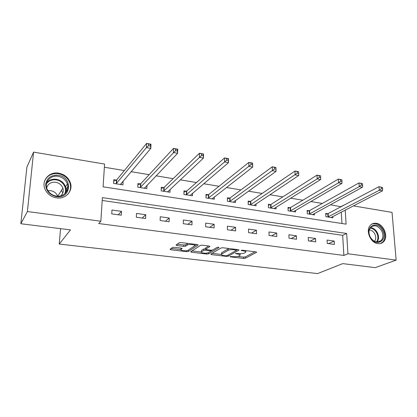 <?xml version="1.0" encoding="UTF-8"?>
<svg xmlns="http://www.w3.org/2000/svg" width="417" height="417" viewBox="0 0 417 417"><rect width="100%" height="100%" fill="white"/><g stroke="black" fill="none" stroke-linecap="round" stroke-linejoin="round"><path stroke-width="0.63" d="M230.012 256.544L230.476 256.872L243.512 258.425L245.326 258.253L256.606 252.306L255.902 251.878L242.501 250.21L241.115 250.377L243.372 250.909C245.446 251.222 246.218 251.686 245.691 252.311L244.492 252.999C243.054 253.619 241.068 253.812 238.524 253.578L235.496 253.494L237.68 254.042C239.733 254.344 240.505 254.797 239.999 255.402L238.842 256.064C237.45 256.663 235.501 256.851 232.994 256.627L230.012 256.544M58.719 173.164C64.526 174.348 68.409 177.564 70.374 182.813C73.303 190.923 65.657 199.425 56.509 197.861C51.093 196.881 47.257 193.999 45.015 189.203C41.08 180.639 49.258 171.309 58.719 173.164M376.29 223.288C383.77 224.075 388.806 236.856 383.515 241.777C381.998 243.304 380.111 243.924 377.865 243.643C370.531 242.996 365.349 230.57 370.233 225.456C371.818 223.668 373.835 222.944 376.29 223.288M174.421 247.302L172.56 247.495L170.037 249.288L170.902 249.788L186.571 251.649L188.401 251.467L198.085 245.113L197.288 244.576L181.134 242.564L179.221 242.767L176.026 245.034L176.897 245.556L183.767 246.395L185.648 246.202L187.259 245.102C188.865 243.862 196.308 244.706 194.593 245.926L188.161 250.19C186.597 251.362 179.352 250.56 180.978 249.387L182.088 248.621L181.239 248.125L174.421 247.302M353.345 205.889L392.037 212.394L396.15 260.119L375.243 267.646L342.748 263.622L317.566 273.594L59.24 244.06L70.483 229.892L20.85 223.741L27.402 211.544L33.579 152.122L104.578 164.058L103.093 186.816L346.089 224.148L345.219 210.079M396.15 260.119L347.924 253.765L346.668 233.473L102.384 197.632L100.846 221.218L27.402 211.544M100.846 221.218L98.74 223.554L343.874 255.439L347.924 253.765M210.783 254.135L211.502 254.615L226.348 256.382L228.167 256.205L238.993 250.132L238.253 249.679L222.98 247.776L221.078 247.969L210.783 254.135M206.723 254.047L191.481 252.233L190.663 251.764L200.441 245.405L202.349 245.206L209.115 246.051L209.918 246.541L205.685 249.199L206.488 249.674L210.861 250.205L212.733 250.018L217.116 247.349C218.185 247.104 218.81 247.172 218.998 247.547L208.552 253.87L206.723 254.047L206.733 253.088M60.559 228.662L59.24 244.06M343.874 255.439L342.675 235.318L102.201 200.462M334.194 241.068L327.09 240.077L327.262 243.46L334.382 244.44L334.194 241.068L328.565 243.643M315.565 238.467L308.257 237.445L308.403 240.87L315.716 241.876L315.565 238.467L310.107 241.104M296.409 235.787L288.898 234.74L289.012 238.211L296.534 239.243L296.409 235.787L291.139 238.503M276.716 233.035L268.991 231.956L269.064 235.469L276.805 236.533L276.716 233.035L271.639 235.824M256.45 230.205L248.501 229.095L248.542 232.655L256.507 233.744L256.45 230.205L251.587 233.072M235.6 227.291L227.416 226.144L227.416 229.751L235.615 230.877L235.6 227.291L230.961 230.241M214.13 224.289L205.706 223.111L205.664 226.765L214.109 227.927L214.13 224.289L209.73 227.322M192.018 221.198L183.334 219.983L183.251 223.689L191.95 224.883L192.018 221.198L187.869 224.325M169.229 218.013L160.279 216.762L160.149 220.515L169.12 221.75L169.229 218.013L165.356 221.234M145.736 214.729L136.505 213.436L136.328 217.247L145.575 218.518L145.736 214.729L142.155 218.044M121.503 211.341L111.98 210.012L111.751 213.874L121.295 215.182L121.503 211.341L118.24 214.76M340.965 206.759L330.342 204.773M322.341 203.444L310.759 201.52M302.857 200.207L290.597 198.174M282.804 196.876L269.841 194.723M262.168 193.452L248.459 191.174M240.911 189.917L226.421 187.509M219.014 186.279L203.694 183.735M196.443 182.531L180.253 179.842M173.17 178.664L156.057 175.823M149.156 174.676L131.074 171.674M124.365 170.558L104.37 167.238M341.966 223.517L341.288 212.112M327.616 213.713L325.713 213.41L325.886 216.704L332.912 217.804L332.839 216.47M309.08 210.762L307.126 210.449L307.266 213.785L314.486 214.917L314.418 213.478M290.029 207.729L288.022 207.411L288.131 210.783L295.554 211.951L295.497 210.387M270.451 204.611L268.386 204.283L268.459 207.697L276.09 208.896L276.049 207.202M250.309 201.406L248.188 201.067L248.224 204.528L256.074 205.758L256.048 203.903M229.59 198.106L227.406 197.757L227.406 201.26L235.485 202.526L235.475 200.483M208.265 194.713L206.019 194.353L205.977 197.903L214.296 199.206L214.312 196.933M186.305 191.215L183.991 190.845L183.907 194.442L192.477 195.782L192.518 193.238M164.142 187.686L163.845 187.64M163.688 187.614L161.301 187.233L161.176 190.877L170 192.258L170.084 189.375M140.81 183.97L140.529 183.928M140.373 183.902L137.912 183.511L137.74 187.202L146.836 188.625L146.977 185.304M116.338 180.076L113.799 179.67L113.575 183.412L122.958 184.882L123.041 181.145M116.75 180.144L116.489 180.097M20.85 223.741L26.896 167.087L33.579 152.122M340.955 206.54L345.203 204.518M342.675 235.318L346.668 233.473M123.161 181.16L121.076 183.621M66.089 189.443L67.246 190.267M239.994 254.74L240.171 253.682M245.686 251.613L245.868 250.627M237.867 256.413L243.502 257.086L245.316 256.914L255.027 251.769M236.496 249.46L236.502 250.148L237.497 249.585M212.133 253.327L221.375 254.433M225.779 255.767L227.056 255.642L236.502 250.304L234.125 249.757C231.508 249.517 229.496 249.715 228.083 250.356L221.568 254.151C221.046 254.777 221.844 255.24 223.965 255.548L225.779 255.767M229.225 248.553L228.083 248.965L228.083 250.356M221.568 253.468L221.771 252.645L228.083 248.965M201.302 252.03L191.971 250.909M208.573 245.983L205.701 248.026M212.456 250.127L210.924 251.065M201.557 251.774L201.442 251.863C199.894 252.999 206.848 253.729 208.479 252.608L210.861 251.154L210.074 250.69L205.706 250.158L203.845 250.346L201.557 251.774L201.453 251.07M205.69 248.761L203.861 248.954L203.845 250.346M201.578 250.393L203.861 248.954M180.91 248.089L180.999 248.605M194.603 245.269L194.796 244.263M187.869 243.403L187.29 243.674L187.259 245.102M177.246 244.169L183.798 244.972L185.68 244.779L187.29 243.674M188.15 250.195L196.84 244.518M171.251 248.428L180.822 249.575M331.02 217.512L382.441 190.877L379.277 190.298L378.985 186.66L328.163 213.53L325.755 214.208M381.279 187.269L378.985 186.66L382.545 187.504L381.279 187.269L381.399 188.724L382.665 188.958L382.545 187.504M381.399 188.724L379.277 190.298L327.788 217.002M382.665 188.958L382.441 190.877M370.207 237.153C364.359 226.686 377.333 219.712 382.509 230.299C388.383 240.52 375.571 247.912 370.207 237.153M381.638 230.731C378.078 225.519 374.377 224.435 370.546 227.489C368.592 230.132 368.492 233.322 370.254 237.075C373.715 242.183 377.354 243.34 381.164 240.536C383.301 237.883 383.458 234.615 381.638 230.731M369.274 229.944C371.547 230.116 373.377 231.414 374.774 233.848C376.16 236.788 376.066 239.295 374.487 241.37M380.45 243.538L382.796 242.001C385.475 238.706 385.673 234.641 383.405 229.798C380.085 224.487 376.16 222.631 371.62 224.221M58.302 175.27C73.027 177.017 71.26 199.164 56.394 196.605C49.399 194.895 45.834 190.736 45.688 184.126C47.074 177.793 51.281 174.838 58.302 175.27M56.3 196.073C63.634 197.345 69.785 190.486 67.372 183.965C65.777 179.805 62.675 177.267 58.067 176.339C50.53 174.879 44.035 182.271 47.095 189.083C48.867 192.951 51.937 195.281 56.3 196.073M47.924 190.699L50.702 190.658C54.101 191.304 56.415 193.144 57.65 196.188M46.694 187.89C47.971 183.772 50.952 181.89 55.638 182.245C59.198 182.943 61.601 184.898 62.852 188.103C63.744 191.153 63.045 193.728 60.752 195.839M67.747 194.338C70.463 191.116 71.218 187.431 70.004 183.272C68.054 178.069 64.202 174.879 58.443 173.707C51.734 173.05 47.105 175.536 44.556 181.166M66.871 191.09L66.913 190.585L65.99 189.923M62.79 192.988L61.377 190.444M312.547 214.614L362.467 187.217L359.209 186.618L358.954 182.933L309.623 210.569L307.162 211.294M361.226 183.537L358.954 182.933L362.201 183.537L361.226 183.537L361.336 185.012L362.639 185.257L362.529 183.782M361.336 185.012L359.209 186.618L309.221 214.093M362.639 185.257L362.467 187.217M293.558 211.638L341.872 183.438L338.515 182.823L338.291 179.086L290.566 207.536L288.053 208.297M340.553 179.691L338.291 179.086L341.648 179.711L340.553 179.691L340.642 181.186L341.987 181.437L341.898 179.941M340.642 181.186L338.515 182.823L290.143 211.101M341.987 181.437L341.872 183.438M274.042 208.573L320.631 179.545L317.165 178.909L316.983 175.119L270.972 204.408L268.407 205.221M319.224 175.724L316.983 175.119L320.444 175.766L319.224 175.724L319.297 177.241L320.683 177.496L320.61 175.984M319.297 177.241L317.165 178.909L270.529 208.026M320.683 177.496L320.631 179.545M253.969 205.425L298.708 175.521L295.127 174.864L294.986 171.027L250.825 201.197L248.198 202.057M297.206 171.627L294.986 171.027L298.562 171.689L297.206 171.627L297.264 173.17L298.697 173.43L298.635 171.898M297.264 173.17L250.351 204.862M298.697 173.43L298.708 175.521M233.317 202.188L276.064 171.371L272.369 170.689L272.275 166.8L230.095 197.893L227.406 198.81M274.464 167.399L272.275 166.8L275.965 167.483L276.064 171.371L275.945 167.676L274.464 167.399L274.506 168.958L275.986 169.234M274.506 168.958L229.595 201.604M212.06 198.857L252.676 167.081L248.855 166.378L248.808 162.432L208.755 194.494L206.003 195.474M250.971 163.031L248.808 162.432L252.624 163.141L252.676 167.081L252.499 163.313L250.971 163.031L250.992 164.611L252.525 164.892M250.992 164.611L208.229 198.252M190.173 195.422L228.495 162.646L224.549 161.921L224.549 157.913L186.785 190.991L183.965 192.039M226.681 158.512L224.549 157.913L228.495 158.648L228.495 162.646L228.266 158.804L226.681 158.512L226.681 160.118L228.266 160.409M226.681 160.118L186.232 194.807M167.843 191.919L167.858 191.46M167.629 191.888L203.491 158.059L199.404 157.308L199.462 153.242L164.147 187.384L161.254 188.51M201.557 153.837L199.462 153.242L203.538 154.003L203.491 158.059L203.194 154.144L201.557 153.837L201.536 155.468L203.173 155.77M201.536 155.468L163.563 191.252M203.194 154.144L203.538 154.003M144.788 188.307L144.819 187.561M144.391 188.244L177.611 153.31L173.378 152.533L173.498 148.41L140.826 183.662L137.85 184.882M175.552 148.999L173.498 148.41L177.72 149.197L177.611 153.31L177.251 149.317L175.552 148.999L175.51 150.652L177.204 150.97M175.51 150.652L140.206 187.587M177.251 149.317L177.72 149.197M121.024 184.58L121.086 183.449M120.435 184.486L150.808 148.395L146.424 147.592L146.607 143.406L116.77 179.826L113.711 181.15M148.624 143.99L146.607 143.406L150.98 144.219L150.808 148.395L150.381 144.318L148.624 143.99L148.551 145.669L150.308 145.997M148.551 145.669L146.424 147.592L116.119 183.808M150.381 144.318L150.98 144.219M230.476 256.424L230.476 256.872M241.625 250.216L241.631 250.69M235.954 253.369L235.959 253.833M237.674 253.473L237.68 254.042M243.366 250.315L243.372 250.909M256.507 252.03L256.512 252.374M245.316 256.914L245.326 258.253M243.502 257.086L243.512 258.425M238.91 249.851L238.915 250.184M228.167 255.016L228.167 256.205M226.348 255.783L226.348 256.382M211.513 253.698L211.502 254.615M235.98 249.397L235.98 249.992M234.119 249.163L234.125 249.757M221.771 252.645L221.766 254.01M191.497 251.216L191.481 252.233M209.871 246.265L209.871 246.577M205.748 247.761L205.732 249.163M208.563 252.556L208.552 253.87M210.079 250.111L210.074 250.69M205.717 249.449L205.706 250.158M182.073 248.365L182.062 248.641M181.077 248.105L181.051 249.335M185.68 244.779L185.648 246.202M183.798 244.972L183.767 246.395M176.928 244.393L176.897 245.556M198.091 244.805L198.085 245.113M188.427 250.08L188.401 251.467M186.587 250.659L186.571 251.649M170.934 248.652L170.902 249.788M328.163 213.53L328.341 216.819M327.793 213.666L327.971 216.955M370.421 227.64C373.262 227.911 375.555 229.569 377.296 232.613C379.037 236.288 378.949 239.452 377.02 242.1M376.457 242.032C378.302 239.473 378.381 236.423 376.702 232.889C375.034 229.965 372.829 228.365 370.098 228.089M46.798 182.63C49.242 179.915 52.422 178.799 56.347 179.289C60.908 180.196 63.978 182.709 65.552 186.821C66.246 189.01 66.188 191.127 65.375 193.175M64.619 193.879C67.601 188.411 62.951 180.728 56.159 179.883C52.078 179.399 48.872 180.65 46.537 183.626M309.623 210.569L309.768 213.905M309.258 210.715L309.404 214.041M290.566 207.536L290.68 210.908M290.206 207.682L290.321 211.049M270.972 204.408L271.055 207.822M270.623 204.559L270.701 207.974M250.825 201.197L250.867 204.653M250.487 201.354L250.528 204.804M230.095 197.893L230.101 201.395M229.762 198.054L229.767 201.552M208.755 194.494L208.724 198.039M208.432 194.656L208.401 198.2M186.785 190.991L186.712 194.583M186.472 191.158L186.399 194.744M164.152 187.379L164.032 191.022L164.147 187.384M163.85 187.556L163.73 191.189M140.826 183.662L140.654 187.353M140.534 183.84L140.367 187.525M116.77 179.826L116.551 183.563M116.494 180.008L116.275 183.746M221.568 252.785L221.568 254.151M205.701 247.797L205.685 249.199M201.458 250.476L201.442 251.863M210.866 250.205L210.861 250.93M181.009 248.099L180.978 249.387M377.349 242.115L381.164 240.536M62.852 188.103L57.76 196.193M67.372 183.965L65.552 186.821C66.225 189.052 66.126 191.21 65.25 193.306M67.856 186.602L65.99 189.49M140.8 183.688L140.628 187.374M116.724 179.878L116.505 183.616"/></g></svg>

